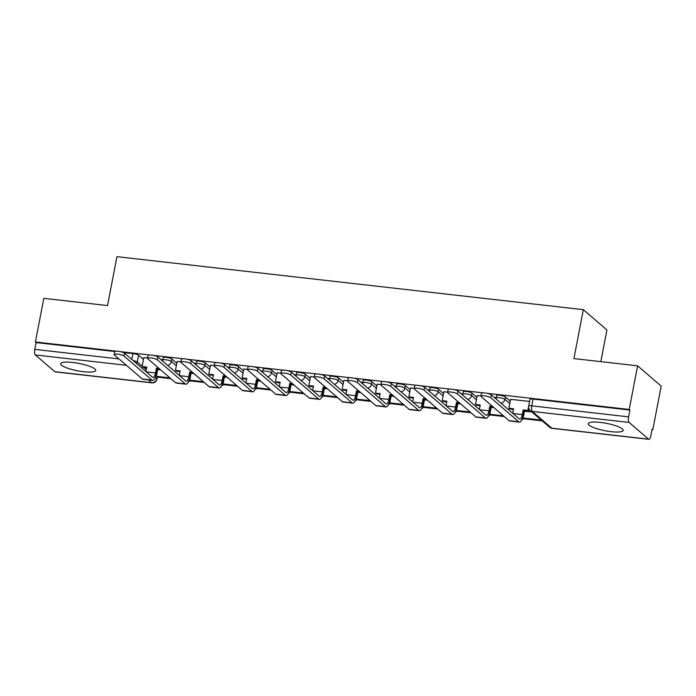 <?xml version="1.0" encoding="UTF-8"?>
<svg xmlns="http://www.w3.org/2000/svg" width="696" height="696" viewBox="0 0 696 696"><rect width="100%" height="100%" fill="white"/><g stroke="black" fill="none" stroke-linecap="round" stroke-linejoin="round"><path stroke-width="1.04" d="M83.555 371.707A17.818 3.75 -169.1 0 0 95.691 370.455A17.818 3.75 -169.1 0 0 72.828 362.468A17.818 3.75 -169.1 0 0 60.691 363.721A17.818 3.75 -169.1 0 0 83.555 371.707M611.079 431.659A17.818 3.75 -169.1 0 0 623.216 430.406A17.818 3.75 -169.1 0 0 600.352 422.42A17.818 3.75 -169.1 0 0 588.216 423.664A17.818 3.75 -169.1 0 0 611.079 431.659M176.801 363.225L171.929 359.04A4.567 0.966 -169.1 0 0 166.283 357.37A4.567 0.966 -169.1 0 0 163.169 357.683L162.707 360.102A4.567 0.966 10.9 0 1 165.813 359.78A4.567 0.966 10.9 0 1 171.468 361.45L176.332 365.644M210.14 367.018L205.276 362.825A4.567 0.966 -169.1 0 0 199.63 361.154A4.567 0.966 -169.1 0 0 196.516 361.476L196.046 363.886A4.567 0.966 10.9 0 1 199.16 363.573A4.567 0.966 10.9 0 1 204.815 365.235L209.679 369.428M243.487 370.811L238.624 366.618A4.567 0.966 -169.1 0 0 232.969 364.948A4.567 0.966 -169.1 0 0 229.863 365.269L229.393 367.679A4.567 0.966 10.9 0 1 232.507 367.358A4.567 0.966 10.9 0 1 238.154 369.028L243.026 373.221M276.834 374.596L271.962 370.402A4.567 0.966 -169.1 0 0 266.316 368.732A4.567 0.966 -169.1 0 0 263.201 369.054L262.74 371.464A4.567 0.966 10.9 0 1 265.855 371.151A4.567 0.966 10.9 0 1 271.501 372.821L276.364 377.006M310.181 378.389L305.309 374.196A4.567 0.966 -169.1 0 0 299.663 372.525A4.567 0.966 -169.1 0 0 296.548 372.847L296.087 375.257A4.567 0.966 10.9 0 1 299.193 374.935A4.567 0.966 10.9 0 1 304.848 376.606L309.711 380.799M343.519 382.174L338.656 377.98A4.567 0.966 -169.1 0 0 333.001 376.319A4.567 0.966 -169.1 0 0 329.895 376.632L329.425 379.05A4.567 0.966 10.9 0 1 332.54 378.728A4.567 0.966 10.9 0 1 338.186 380.399L343.058 384.592M376.867 385.967L371.995 381.773A4.567 0.966 -169.1 0 0 366.348 380.103A4.567 0.966 -169.1 0 0 363.234 380.425L362.773 382.835A4.567 0.966 10.9 0 1 365.887 382.513A4.567 0.966 10.9 0 1 371.534 384.183L376.405 388.377M410.214 389.751L405.342 385.567A4.567 0.966 -169.1 0 0 399.695 383.896A4.567 0.966 -169.1 0 0 396.581 384.209L396.12 386.628A4.567 0.966 10.9 0 1 399.226 386.306A4.567 0.966 10.9 0 1 404.881 387.976L409.744 392.17M443.552 393.545L438.689 389.351A4.567 0.966 -169.1 0 0 433.034 387.681A4.567 0.966 -169.1 0 0 429.928 388.003L429.458 390.413A4.567 0.966 10.9 0 1 432.573 390.099A4.567 0.966 10.9 0 1 438.228 391.761L443.091 395.954M476.899 397.338L472.036 393.144A4.567 0.966 -169.1 0 0 466.381 391.474A4.567 0.966 -169.1 0 0 463.275 391.796L462.805 394.206A4.567 0.966 10.9 0 1 465.92 393.884A4.567 0.966 10.9 0 1 471.566 395.554L476.438 399.748M510.246 401.122L505.374 396.929A4.567 0.966 -169.1 0 0 499.728 395.258A4.567 0.966 -169.1 0 0 496.613 395.58L496.152 397.99A4.567 0.966 10.9 0 1 499.267 397.677A4.567 0.966 10.9 0 1 504.913 399.347L509.777 403.532M652.013 429.684L652.796 429.771L652.108 429.18L650.795 435.983A4.567 1.54 96.5 0 1 648.907 439.333A4.567 1.54 96.5 0 1 648.576 439.185L629.123 422.428L532.292 411.423L551.754 428.179L648.576 439.185M600.822 361.633L606.921 329.974L583.335 309.668L573.922 358.579L637.614 365.818L629.21 409.465L486.939 393.292M637.614 365.818L661.2 386.123L652.796 429.771M123.218 352.472L132.936 353.577A4.567 0.966 10.9 0 1 138.591 355.247L143.454 359.44M156.904 371.02L157.339 371.403M583.335 309.668L116.945 256.667L107.523 305.579L43.831 298.332L35.418 341.98L116.467 351.193M483.259 392.875L453.592 389.508M449.912 389.09L420.245 385.715M416.565 385.297L386.906 381.921M383.226 381.504L353.559 378.137M349.879 377.719L320.212 374.344M316.532 373.926L286.865 370.559M283.194 370.142L253.527 366.766M249.847 366.348L220.18 362.981M216.499 362.564L186.833 359.188M183.152 358.771L153.494 355.404M149.814 354.977L120.147 351.611M54.793 371.699L151.615 382.704A4.567 1.54 96.5 0 0 151.946 382.861L55.114 371.855A4.567 1.54 -83.5 0 1 54.793 371.699L35.331 354.943A4.567 1.54 -83.5 0 1 34.8 349.375L119.033 358.945M35.418 341.98L36.105 342.571L34.8 349.375M629.897 410.057L533.075 399.052A4.567 0.966 -169.1 0 0 529.961 399.374L528.647 406.168A4.567 0.966 10.9 0 1 531.761 405.846L628.592 416.852L629.897 410.057L629.21 409.465M628.592 416.852A4.567 1.54 96.5 0 0 629.123 422.428M529.56 401.427L510.586 399.339M531.866 411.971L524.48 411.301M480.988 395.911L477.238 395.554M493.995 407.665L491.132 407.508M447.641 392.118L443.9 391.761M460.648 403.871L457.785 403.724M414.294 388.325L410.553 387.976M427.3 400.087L424.438 399.93M380.947 384.54L377.206 384.183M393.962 396.294L391.1 396.146M347.608 380.747L343.868 380.39M360.615 392.509L357.753 392.353M314.261 376.962L310.52 376.606M327.268 388.716L324.406 388.568M280.914 373.169L277.173 372.812M293.921 384.931L291.067 384.775M247.576 369.385L243.835 369.028M260.582 381.138L257.72 380.982M214.229 365.591L210.488 365.235M227.235 377.345L224.373 377.197M180.882 361.798L177.141 361.45M193.888 373.561L191.035 373.404M190.243 374.805L190.687 375.188M223.59 378.598L224.034 378.981M256.937 382.382L257.372 382.765M290.275 386.176L290.719 386.558M323.623 389.969L324.066 390.343M356.97 393.753L357.413 394.136M390.317 397.546L390.752 397.929M423.655 401.331L424.099 401.714M457.002 405.124L457.446 405.507M490.349 408.909L490.784 409.291M523.688 412.702L524.132 413.085M162.777 359.745L160.863 359.527M147.543 358.014L143.794 357.657M496.222 397.642L494.308 397.425M462.875 393.849L460.961 393.631M429.528 390.056L427.614 389.838M396.189 386.271L394.275 386.054M362.842 382.478L360.928 382.261M329.495 378.694L327.581 378.476M296.148 374.9L294.243 374.683M262.81 371.116L260.896 370.898M229.463 367.323L227.549 367.105M196.115 363.53L194.201 363.312M160.55 369.767L157.688 369.62M36.105 342.571L114.77 351.515M480.927 396.198L481.475 393.344A5.142 1.079 10.9 0 1 485.843 393.101A5.142 1.079 10.9 0 1 491.332 394.858L490.784 397.712A5.142 1.079 -169.1 0 0 485.295 395.954A5.142 1.079 -169.1 0 0 480.927 396.198A5.142 1.079 -169.1 0 0 481.171 396.624L509.115 420.689A9.135 3.08 96.5 0 0 509.777 420.993L519.39 422.089A9.135 3.08 96.5 0 0 523.174 415.381L524.088 410.666L528.786 411.197L529.16 409.274M510.603 399.269L508.872 408.265L509.759 409.03L513.448 409.457M508.872 408.265L513.57 408.796L512.708 413.267M524.088 410.666L523.192 409.892L522.278 414.607A6.168 2.079 -83.5 0 1 519.729 419.14A6.168 2.079 -83.5 0 1 519.286 418.931L491.332 394.858M523.192 409.892L527.89 410.431L528.786 411.197M528.568 406.908L527.89 410.431M524.506 411.136L523.183 418.035L524.071 418.801L542.193 420.863M523.183 418.035L541.297 420.088M490.784 397.712L518.737 421.785A9.135 3.08 96.5 0 0 519.39 422.089M447.589 392.405L448.137 389.551A5.142 1.079 10.9 0 1 452.496 389.308A5.142 1.079 10.9 0 1 457.994 391.074L457.446 393.927A5.142 1.079 -169.1 0 0 451.948 392.161A5.142 1.079 -169.1 0 0 447.589 392.405A5.142 1.079 -169.1 0 0 447.824 392.831L475.777 416.904A9.135 3.08 96.5 0 0 476.429 417.209L486.052 418.296A9.135 3.08 96.5 0 0 489.827 411.588L490.741 406.873L493.429 407.177M477.256 395.485L475.525 404.472L476.421 405.246L480.101 405.664M475.525 404.472L480.223 405.011L479.37 409.483M490.741 406.873L489.845 406.107L488.94 410.823A6.168 2.079 -83.5 0 1 486.382 415.347A6.168 2.079 -83.5 0 1 485.938 415.138L457.994 391.074M489.845 406.107L492.533 406.412M491.167 407.343L489.836 414.242L490.732 415.016L504.322 416.556M489.836 414.242L503.425 415.79M457.446 393.927L485.39 417.991A9.135 3.08 96.5 0 0 486.052 418.296M414.242 388.62L414.79 385.767A5.142 1.079 10.9 0 1 419.157 385.523A5.142 1.079 10.9 0 1 424.647 387.28L424.099 390.134A5.142 1.079 -169.1 0 0 418.609 388.368A5.142 1.079 -169.1 0 0 414.242 388.62A5.142 1.079 -169.1 0 0 414.477 389.038L442.43 413.111A9.135 3.08 96.5 0 0 443.082 413.415L452.704 414.512A9.135 3.08 96.5 0 0 456.489 407.795L457.394 403.08L460.082 403.393M443.909 391.691L442.178 400.687L443.074 401.453L446.754 401.87M442.178 400.687L446.884 401.218L446.023 405.69M457.394 403.08L456.498 402.314L455.593 407.03A6.168 2.079 -83.5 0 1 453.044 411.562A6.168 2.079 -83.5 0 1 452.6 411.353L424.647 387.28M456.498 402.314L459.186 402.619M457.82 403.55L456.489 410.457L457.385 411.223L470.975 412.772M456.489 410.457L470.078 411.997M424.099 390.134L452.043 414.207A9.135 3.08 96.5 0 0 452.704 414.512M380.895 384.827L381.443 381.974A5.142 1.079 10.9 0 1 385.81 381.73A5.142 1.079 10.9 0 1 391.3 383.496L390.752 386.35A5.142 1.079 -169.1 0 0 385.262 384.584A5.142 1.079 -169.1 0 0 380.895 384.827A5.142 1.079 -169.1 0 0 381.138 385.253L409.083 409.318A9.135 3.08 96.5 0 0 409.744 409.631L419.357 410.718A9.135 3.08 96.5 0 0 423.142 404.011L424.047 399.295L426.735 399.6M410.57 387.907L408.839 396.894L409.726 397.668L413.415 398.086M408.839 396.894L413.537 397.433L412.676 401.905M424.047 399.295L423.159 398.521L422.246 403.236A6.168 2.079 -83.5 0 1 419.697 407.769A6.168 2.079 -83.5 0 1 419.253 407.56L391.3 383.496M423.159 398.521L425.848 398.825M424.473 399.765L423.151 406.664L424.038 407.43L437.627 408.978M423.151 406.664L436.731 408.204M390.752 386.35L418.705 410.414A9.135 3.08 96.5 0 0 419.357 410.718M347.548 381.034L348.104 378.189A5.142 1.079 10.9 0 1 352.463 377.945A5.142 1.079 10.9 0 1 357.962 379.703L357.405 382.556A5.142 1.079 -169.1 0 0 351.915 380.79A5.142 1.079 -169.1 0 0 347.548 381.034A5.142 1.079 -169.1 0 0 347.791 381.46L375.736 405.533A9.135 3.08 96.5 0 0 376.397 405.838L386.019 406.934A9.135 3.08 96.5 0 0 389.795 400.217L390.708 395.502L393.397 395.806M377.223 384.114L375.492 393.11L376.388 393.875L380.068 394.293M375.492 393.11L380.19 393.64L379.329 398.112M390.708 395.502L389.812 394.736L388.907 399.452A6.168 2.079 -83.5 0 1 386.35 403.985A6.168 2.079 -83.5 0 1 385.906 403.776L357.962 379.703M389.812 394.736L392.5 395.041M391.135 395.972L389.803 402.871L390.7 403.645L404.289 405.185M389.803 402.871L403.393 404.42M357.405 382.556L385.358 406.621A9.135 3.08 96.5 0 0 386.019 406.934M314.209 377.249L314.757 374.396A5.142 1.079 10.9 0 1 319.125 374.152A5.142 1.079 10.9 0 1 324.614 375.918L324.066 378.763A5.142 1.079 -169.1 0 0 318.577 377.006A5.142 1.079 -169.1 0 0 314.209 377.249A5.142 1.079 -169.1 0 0 314.444 377.676L342.397 401.74A9.135 3.08 96.5 0 0 343.05 402.053L352.672 403.141A9.135 3.08 96.5 0 0 356.456 396.433L357.361 391.717L360.05 392.022M343.876 380.329L342.145 389.316L343.041 390.091L346.721 390.508M342.145 389.316L346.852 389.856L345.99 394.319M357.361 391.717L356.465 390.943L355.56 395.659A6.168 2.079 -83.5 0 1 353.002 400.191A6.168 2.079 -83.5 0 1 352.559 399.983L324.614 375.918M356.465 390.943L359.153 391.248M357.788 392.187L356.456 399.086L357.353 399.852L370.942 401.401M356.456 399.086L370.046 400.626M324.066 378.763L352.011 402.836A9.135 3.08 96.5 0 0 352.672 403.141M280.862 373.456L281.41 370.611A5.142 1.079 10.9 0 1 285.778 370.359A5.142 1.079 10.9 0 1 291.267 372.125L290.719 374.979A5.142 1.079 -169.1 0 0 285.23 373.213A5.142 1.079 -169.1 0 0 280.862 373.456A5.142 1.079 -169.1 0 0 281.097 373.882L309.05 397.955A9.135 3.08 96.5 0 0 309.711 398.26L319.325 399.356A9.135 3.08 96.5 0 0 323.109 392.64L324.014 387.924L326.702 388.229M310.529 376.536L308.798 385.532L309.694 386.297L313.374 386.715M308.798 385.532L313.505 386.062L312.643 390.534M324.014 387.924L323.127 387.159L322.213 391.874A6.168 2.079 -83.5 0 1 319.664 396.398A6.168 2.079 -83.5 0 1 319.22 396.198L291.267 372.125M323.127 387.159L325.815 387.463M324.44 388.394L323.109 395.293L324.005 396.067L337.595 397.607M323.109 395.293L336.699 396.842M290.719 374.979L318.672 399.043A9.135 3.08 96.5 0 0 319.325 399.356M247.515 369.672L248.063 366.818A5.142 1.079 10.9 0 1 252.43 366.575A5.142 1.079 10.9 0 1 257.92 368.341L257.372 371.185A5.142 1.079 -169.1 0 0 251.882 369.428A5.142 1.079 -169.1 0 0 247.515 369.672A5.142 1.079 -169.1 0 0 247.759 370.098L275.703 394.162A9.135 3.08 96.5 0 0 276.364 394.467L285.978 395.563A9.135 3.08 96.5 0 0 289.762 388.855L290.676 384.14L293.364 384.444M277.191 372.743L275.459 381.739L276.347 382.504L280.036 382.93M275.459 381.739L280.157 382.269L279.296 386.741M290.676 384.14L289.78 383.365L288.866 388.081A6.168 2.079 -83.5 0 1 286.317 392.614A6.168 2.079 -83.5 0 1 285.873 392.405L257.92 368.341M289.78 383.365L292.468 383.67M291.093 384.61L289.771 391.509L290.658 392.274L304.248 393.823M289.771 391.509L303.36 393.049M257.372 371.185L285.325 395.258A9.135 3.08 96.5 0 0 285.978 395.563M214.177 365.879L214.725 363.025A5.142 1.079 10.9 0 1 219.092 362.781A5.142 1.079 10.9 0 1 224.582 364.547L224.034 367.401A5.142 1.079 -169.1 0 0 218.535 365.635A5.142 1.079 -169.1 0 0 214.177 365.879A5.142 1.079 -169.1 0 0 214.411 366.305L242.365 390.378A9.135 3.08 96.5 0 0 243.017 390.682L252.639 391.778A9.135 3.08 96.5 0 0 256.415 385.062L257.329 380.347L260.017 380.651M243.844 368.958L242.112 377.945L243.008 378.72L246.689 379.137M242.112 377.945L246.819 378.485L245.958 382.957M257.329 380.347L256.433 379.581L255.528 384.296A6.168 2.079 -83.5 0 1 252.97 388.82A6.168 2.079 -83.5 0 1 252.526 388.612L224.582 364.547M256.433 379.581L259.121 379.885M257.755 380.816L256.424 387.715L257.32 388.49L270.909 390.03M256.424 387.715L270.013 389.264M224.034 367.401L251.978 391.465A9.135 3.08 96.5 0 0 252.639 391.778M180.829 362.094L181.378 359.24A5.142 1.079 10.9 0 1 185.745 358.997A5.142 1.079 10.9 0 1 191.235 360.754L190.687 363.608A5.142 1.079 -169.1 0 0 185.197 361.842A5.142 1.079 -169.1 0 0 180.829 362.094A5.142 1.079 -169.1 0 0 181.064 362.512L209.018 386.584A9.135 3.08 96.5 0 0 209.67 386.889L219.292 387.985A9.135 3.08 96.5 0 0 223.077 381.269L223.981 376.553L226.67 376.867M210.496 365.165L208.765 374.161L209.661 374.926L213.341 375.344M208.765 374.161L213.472 374.692L212.611 379.163M223.981 376.553L223.085 375.788L222.181 380.503A6.168 2.079 -83.5 0 1 219.631 385.036A6.168 2.079 -83.5 0 1 219.188 384.827L191.235 360.754M223.085 375.788L225.774 376.092M224.408 377.023L223.077 383.931L223.973 384.697L237.562 386.245M223.077 383.931L236.666 385.471M190.687 363.608L218.631 387.681A9.135 3.08 96.5 0 0 219.292 387.985M147.482 358.301L148.031 355.447A5.142 1.079 10.9 0 1 152.398 355.204A5.142 1.079 10.9 0 1 157.888 356.97L157.339 359.823A5.142 1.079 -169.1 0 0 151.85 358.057A5.142 1.079 -169.1 0 0 147.482 358.301A5.142 1.079 -169.1 0 0 147.726 358.727L175.67 382.791A9.135 3.08 96.5 0 0 176.332 383.105L185.945 384.192A9.135 3.08 96.5 0 0 189.73 377.484L190.634 372.769L193.323 373.073M177.158 361.381L175.427 370.368L176.314 371.142L180.003 371.56M175.427 370.368L180.125 370.907L179.264 375.379M190.634 372.769L189.747 371.995L188.834 376.71A6.168 2.079 -83.5 0 1 186.284 381.243A6.168 2.079 -83.5 0 1 185.841 381.034L157.888 356.97M189.747 371.995L192.435 372.308M191.061 373.239L189.738 380.138L190.626 380.903L204.215 382.452M189.738 380.138L203.328 381.678M157.339 359.823L185.293 383.887A9.135 3.08 96.5 0 0 185.945 384.192M114.135 354.508L114.692 351.663A5.142 1.079 10.9 0 1 119.051 351.419A5.142 1.079 10.9 0 1 124.549 353.176L123.992 356.03A5.142 1.079 -169.1 0 0 118.503 354.264A5.142 1.079 -169.1 0 0 114.135 354.508A5.142 1.079 -169.1 0 0 114.379 354.934L142.323 379.007A9.135 3.08 96.5 0 0 142.984 379.311L152.607 380.407A9.135 3.08 96.5 0 0 156.382 373.691L157.296 368.976L159.984 369.28M143.811 357.587L142.08 366.583L142.976 367.349L146.656 367.766M142.08 366.583L146.778 367.114L145.916 371.586M157.296 368.976L156.4 368.21L155.495 372.925A6.168 2.079 -83.5 0 1 152.937 377.458A6.168 2.079 -83.5 0 1 152.494 377.249L124.549 353.176M156.4 368.21L159.088 368.515M157.722 369.445L156.391 376.345L157.287 377.119L170.877 378.659M156.391 376.345L169.981 377.893M123.992 356.03L151.946 380.094A9.135 3.08 96.5 0 0 152.607 380.407M171.929 359.04L171.468 361.45A4.567 4.193 130.7 0 1 167.579 365.313M205.276 362.825L204.815 365.235A4.567 4.193 130.7 0 1 200.926 369.098M238.624 366.618L238.154 369.028A4.567 4.193 130.7 0 1 234.265 372.891M271.962 370.402L271.501 372.821A4.567 4.193 130.7 0 1 267.612 376.675M305.309 374.196L304.848 376.606A4.567 4.193 130.7 0 1 300.959 380.468M338.656 377.98L338.186 380.399A4.567 4.193 130.7 0 1 334.298 384.262M371.995 381.773L371.534 384.183A4.567 4.193 130.7 0 1 367.645 388.046M405.342 385.567L404.881 387.976A4.567 4.193 130.7 0 1 400.992 391.839M438.689 389.351L438.228 391.761A4.567 4.193 130.7 0 1 434.339 395.624M472.036 393.144L471.566 395.554A4.567 4.193 130.7 0 1 467.677 399.417M505.374 396.929L504.913 399.347A4.567 4.193 130.7 0 1 501.024 403.202M138.591 355.247L137.277 362.05L142.141 366.235M143.506 367.41L146.264 369.785M155.269 377.536L156.739 378.807A4.567 0.966 10.9 0 1 156.948 379.181L157.339 377.128M157.096 376.954L156.739 378.807A4.567 4.193 -49.3 0 1 151.615 382.704L148.396 379.929M126.402 365.296L35.331 354.943M189.782 377.223L190.226 377.597M223.129 381.008L223.564 381.391M256.467 384.801L256.911 385.184M289.814 388.585L290.258 388.968M323.161 392.379L323.605 392.762M356.5 396.172L356.944 396.546M389.847 399.956L390.291 400.339M423.194 403.75L423.638 404.124M456.541 407.534L456.976 407.917M489.88 411.327L490.323 411.71M523.227 415.112L523.67 415.495M521.974 419.418A4.567 4.193 -49.3 0 0 523.392 418.209M488.627 415.634A4.567 4.193 -49.3 0 0 490.045 414.425M455.288 411.841A4.567 4.193 -49.3 0 0 456.698 410.631M421.941 408.056A4.567 4.193 -49.3 0 0 423.359 406.847M388.594 404.263A4.567 4.193 -49.3 0 0 390.012 403.054M355.247 400.478A4.567 4.193 -49.3 0 0 356.665 399.26M321.909 396.685A4.567 4.193 -49.3 0 0 323.318 395.476M288.562 392.892A4.567 4.193 -49.3 0 0 289.98 391.683M255.215 389.108A4.567 4.193 -49.3 0 0 256.633 387.898M221.876 385.314A4.567 4.193 -49.3 0 0 223.285 384.105M188.529 381.53A4.567 4.193 -49.3 0 0 189.947 380.32M533.075 399.052L531.761 405.846A4.567 1.54 -83.5 0 0 532.292 411.423A4.567 4.193 130.7 0 1 530.152 410.501L549.614 427.257A4.567 4.567 0 0 0 552.076 428.327L648.907 439.333M132.936 353.577L131.805 359.432M133.18 360.615A4.567 0.966 10.9 0 1 137.277 362.05A4.567 4.193 -49.3 0 1 136.668 363.616M552.076 428.327A4.567 1.54 96.5 0 1 551.754 428.179A4.567 4.193 130.7 0 1 549.614 427.257M522.278 414.607L513.048 413.555M518.737 421.785L509.115 420.689M488.94 410.823L479.701 409.77M485.39 417.991L475.777 416.904M455.593 407.03L446.353 405.977M452.043 414.207L442.43 413.111M422.246 403.236L413.015 402.192M418.705 410.414L409.083 409.318M388.907 399.452L379.668 398.399M385.358 406.621L375.736 405.533M355.56 395.659L346.321 394.615M352.011 402.836L342.397 401.74M322.213 391.874L312.983 390.821M318.672 399.043L309.05 397.955M288.866 388.081L279.635 387.028M285.325 395.258L275.703 394.162M255.528 384.296L246.288 383.244M251.978 391.465L242.365 390.378M222.181 380.503L212.941 379.45M218.631 387.681L209.018 386.584M188.834 376.71L179.603 375.666M185.293 383.887L175.67 382.791M155.495 372.925L146.256 371.873M151.946 380.094L142.323 379.007M521.765 419.871A4.567 4.567 0 0 0 523.67 418.461M496.152 397.99A4.567 4.567 0 0 0 496.065 398.939M488.418 416.077A4.567 4.567 0 0 0 490.332 414.668M462.805 394.206A4.567 4.567 0 0 0 462.727 395.145M455.08 412.293A4.567 4.567 0 0 0 456.985 410.875M429.458 390.413A4.567 4.567 0 0 0 429.38 391.361M421.733 408.5A4.567 4.567 0 0 0 423.638 407.09M396.12 386.628A4.567 4.567 0 0 0 396.033 387.568M388.385 404.707A4.567 4.567 0 0 0 390.299 403.297M362.773 382.835A4.567 4.567 0 0 0 362.694 383.783M355.047 400.922A4.567 4.567 0 0 0 356.952 399.513M329.425 379.05A4.567 4.567 0 0 0 329.347 379.99M321.7 397.129A4.567 4.567 0 0 0 323.605 395.72M296.087 375.257A4.567 4.567 0 0 0 296 376.205M288.353 393.344A4.567 4.567 0 0 0 290.258 391.935M262.74 371.464A4.567 4.567 0 0 0 262.653 372.412M255.006 389.551A4.567 4.567 0 0 0 256.92 388.142M229.393 367.679A4.567 4.567 0 0 0 229.315 368.619M221.667 385.767A4.567 4.567 0 0 0 223.573 384.349M196.046 363.886A4.567 4.567 0 0 0 195.968 364.834M188.32 381.974A4.567 4.567 0 0 0 190.226 380.564M162.707 360.102A4.567 4.567 0 0 0 162.62 361.041M151.946 382.861A4.567 4.567 0 0 0 156.948 379.181M528.647 406.168A4.567 4.567 0 0 0 530.152 410.501"/></g></svg>
